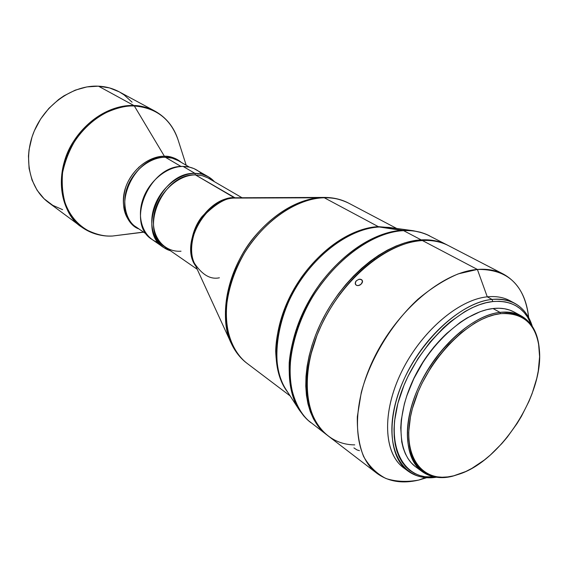 <?xml version="1.0" encoding="UTF-8"?>
<svg xmlns="http://www.w3.org/2000/svg" width="568" height="568" viewBox="0 0 568 568"><rect width="100%" height="100%" fill="white"/><g stroke="black" fill="none" stroke-linecap="round" stroke-linejoin="round"><path stroke-width="0.85" d="M353.921 447.904L357.038 449.948L359.438 450.658M361.546 279.577L362.604 281.479L360.914 284.433L358.131 285.597L356.803 285.463L355.454 284.398L355.476 282.005L356.285 280.805L358.926 279.293L360.346 279.2L362.277 280.287L362.299 282.722L360.268 284.88L358.855 285.47L357.442 285.59L355.795 284.852L355.185 283.269L356.285 280.805L358.926 279.293L361.546 279.577M492.023 299.421L492.797 301.558C511.938 300.117 524.832 307.962 531.47 325.095L527.544 317.079L524.165 312.542L520.196 308.701L515.673 305.619L510.625 303.326L505.101 301.871L499.137 301.274L492.797 301.558L486.137 302.737L479.222 304.803L472.122 307.757L464.915 311.569L450.481 321.658L443.423 327.835L430.011 342.128L418.048 358.486L408.094 376.172L404.011 385.26L397.856 403.415L394.568 420.874L394.029 429.096L394.227 436.877L395.15 444.126L396.776 450.779L399.084 456.771L402.037 462.061L405.595 466.591L409.705 470.347L414.328 473.286L419.404 475.409L424.878 476.701L434.889 477.006C402.769 480.294 384.564 445.184 399.567 397.515C414.15 349.874 458.951 304.647 492.797 301.558L492.023 299.421C500.671 298.527 508.225 299.805 514.686 303.276C523.142 307.977 529.007 315.652 532.273 326.281C526.046 306.969 512.634 298.015 492.023 299.421L487.273 296.837L492.023 299.421C457.055 302.503 410.7 349.987 396.613 399.055C382.065 448.159 402.577 482.729 436.309 477.234C425.297 478.788 415.861 476.73 408.009 471.071C388.107 456.715 386.098 416.138 405.779 375.505C425.304 334.843 463.019 302.304 492.023 299.421M539.366 349.796L539.295 348.922C536.554 323.256 523.455 311.072 499.989 312.379L500.458 313.671C523.682 312.35 536.654 324.392 539.366 349.796C543.917 393.525 502.14 459.242 460.612 473.676L460.57 473.691M208.421 176.797L214.406 181.668C209.365 176.186 202.89 173.417 194.966 173.361L202.059 174.206L208.421 176.797L193.922 168.582L189.222 167.07L183.13 166.438C190.72 166.516 197.004 169.101 201.988 174.191M242.508 198.019L207.703 177.791L202.336 175.718L195.413 174.901L194.966 173.361C178.331 173.346 159.729 188.974 153.836 208.3C147.786 227.605 155.525 246.391 170.471 250.765L163.527 247.421C136.107 231.389 161.092 171.55 194.966 173.361L183.13 166.438L194.966 173.361L195.413 174.901L235.464 198.076C227.228 197.153 216.905 202.776 204.494 214.952C192.772 228.194 188.1 250.914 194.476 263.325C202.229 274.912 210.536 279.733 219.39 277.787M138.933 228.932C127.445 225.404 117.306 203.99 127.637 182.506C138.102 161.809 155.795 155.817 164.4 156.243L165.38 157.272C157.258 157.024 141.709 161.837 130.817 179.779C119.763 198.282 125.372 221.051 136.171 227.022C109.759 211.523 132.947 155.242 165.38 157.272L181.114 166.509L165.38 157.272L164.4 156.243C170.961 156.328 176.577 158.373 181.249 162.37C175.342 157.939 169.726 155.902 164.4 156.243L134.353 105.996C148.106 106.188 169.314 113.82 178.047 139.771C170.798 119.067 156.236 107.806 134.353 105.996L164.4 156.243C148.859 156.079 131.655 169.761 125.642 187.404C120.338 207.164 124.768 221.009 138.933 228.932M396.634 228.442L348.731 203.181C341.51 199.389 333.366 197.586 324.3 197.77L323.029 197.444C307.593 197.763 281.288 205.531 255.259 235.819C228.712 266.186 217.693 317.455 231.282 343.384C220.107 319.322 225.106 281.607 244.765 250.339C264.411 219.056 296.34 198.019 323.029 197.444L235.464 198.076L324.3 197.77C332.11 197.309 340.253 199.119 348.731 203.181C341.34 199.311 333.118 197.394 324.072 197.423L234.406 197.778C205.857 196.734 179.112 244.162 195.74 266.087C187.689 255.33 190.003 231.574 201.995 216.635C214.846 203.003 225.652 196.72 234.406 197.778L238.993 198.047L234.406 197.778L195.413 174.901C162.491 173.176 138.223 231.346 164.89 246.902L197.21 269.282M374.198 259.895L374.262 258.248M287.855 392.381C280.407 382.64 276.353 368.895 275.693 351.13C276.275 326.884 286.599 298.548 302.084 276.438C330.654 237.878 361.61 227.207 378.324 226.653L379.389 227.008C362.987 227.619 333.402 237.58 305.094 274.01C276.091 310.937 268.905 367.155 286.08 389.641C271.213 367.049 274.081 325.897 294.7 289.857C315.254 253.804 350.634 228.215 379.389 227.008L403.621 230.658C412.07 229.955 420.767 231.701 429.699 235.897C422.081 231.957 413.39 230.21 403.621 230.658L421.151 239.874C430.942 239.348 439.639 241.052 447.236 244.986L442.997 243.069L436.196 240.995L428.89 239.923L421.151 239.874L403.621 230.658C369.221 232.056 325.691 266.853 304.2 312.372C282.53 357.847 286.769 404.679 310.937 422.706C300.941 414.967 294.139 401.903 290.532 383.521C287.444 357.776 296.248 323.661 313.479 295.388C345.891 245.589 384.465 231.091 403.621 230.658L402.506 230.288L413.163 230.722L402.506 230.288L378.324 226.653L392.445 227.86L378.324 226.653L324.3 197.77L378.324 226.653C348.823 227.853 312.414 254.89 292.208 292.257C271.923 329.603 270.901 371.245 287.855 392.381M437.949 241.421L438.503 241.904M143.64 232.191L112.507 236.025C100.87 236.508 90.482 233.455 81.331 226.852C61.855 212.638 55.352 181.192 67.5 152.898C79.513 124.569 108.289 104.462 133.899 105.52L134.353 105.996C102.673 104.384 67.677 136.327 62.587 172.644C57.02 208.953 81.7 237.907 112.556 236.025L143.484 232.085L112.556 236.025C103.951 236.643 94.466 234.151 84.092 228.542C77.347 223.671 71.54 216.699 66.669 207.632C62.856 197.252 61.493 185.587 62.587 172.644C65.384 159.608 70.354 147.659 77.496 136.796C85.377 127.211 93.613 119.763 102.219 114.445C114.878 108.275 125.592 105.456 134.353 105.996L133.899 105.52C141.553 105.818 148.56 107.679 154.922 111.094C147.446 107.387 140.438 105.534 133.899 105.52L98.47 86.173L133.899 105.52C119.571 104.661 92.3 111.988 72.754 142.625C52.845 174.234 62.061 215.251 81.331 226.852L48.642 202.613C29.451 188.59 22.755 158.167 34.25 131.052C45.625 103.901 73.428 84.866 98.47 86.173L109.517 87.926L119.124 91.796M521.225 315.886L514.274 312.095C508.232 308.814 501.146 307.622 493.017 308.531L499.989 312.379C508.119 311.441 515.197 312.613 521.225 315.886C532.003 322.184 538.038 333.338 539.33 349.363M460.201 473.826L452.753 476.161C440.747 479.037 430.565 477.532 422.209 471.639C403.848 458.546 402.137 421.073 420.348 383.421C438.418 345.756 473.201 315.346 499.989 312.379L493.017 308.531L498.952 308.225L504.533 308.751L509.709 310.078L514.281 312.102M514.686 303.276L509.943 300.721C503.468 297.256 495.914 295.956 487.273 296.837C497.007 295.864 505.335 297.618 512.258 302.098M477.39 269.452L487.273 296.837L477.39 269.452C487.237 268.664 495.914 270.219 503.404 274.103C518.073 282.303 526.486 296.78 528.652 317.54C524.718 284.951 507.629 268.92 477.39 269.452L422.415 240.541L477.39 269.452L458.248 273.868C444.765 279.598 431.318 288.061 417.927 299.258C391.65 323.604 370.35 358.685 361.269 392.495L357.329 416.727C357.031 431.886 359.118 445.127 363.577 456.466C369.278 466.427 376.747 473.783 385.999 478.533C396.031 481.707 406.979 482.211 418.843 480.045L426.859 477.667L418.843 480.045C402.364 483.957 388.356 481.692 376.804 473.236C352.998 455.557 350.257 406.858 373.865 358.422C397.288 309.95 442.692 271.987 477.39 269.452M425.446 477.56L418.843 480.045L425.446 477.56M503.404 274.103L448.5 245.646C440.903 241.712 432.212 240.008 422.415 240.541C387.916 242.216 343.896 277.816 321.921 324.079C299.762 370.315 303.639 417.636 327.743 435.599L376.804 473.236M447.165 244.95L426.39 234.335L420.576 232.276L413.163 230.722L422.003 232.766M389.208 227.42L379.389 227.008L389.208 227.42L413.163 230.722M178.345 160.68L172.203 158.153L165.38 157.272C169.399 157.123 173.723 158.252 178.345 160.68L189.385 167.106M186.197 165.252L178.047 139.771C173.865 126.969 166.154 117.413 154.922 111.094L119.102 91.782C112.833 88.416 105.953 86.542 98.47 86.173L86.876 86.911L75.203 90.163L63.935 95.836L58.61 99.521L48.855 108.389L40.655 118.96L34.364 130.782L32.021 136.994L29.06 149.718L28.471 156.079L29.082 168.483L32.014 180.035L37.112 190.266L44.127 198.793L52.746 205.325L62.594 209.656M119.592 92.052L124.143 94.941L132.088 102.204M138.982 167.035L138.556 168.022M68.316 211.04L67.855 210.955M158.429 242.699C143.853 237.9 136.505 219.234 142.561 200.348C148.475 181.448 166.736 166.353 183.13 166.438C149.455 164.493 124.903 223.572 152.231 239.575L163.527 247.421M235.961 198.069L235.464 198.076C208.619 197.181 181.902 239.724 194.476 263.325L231.282 343.384C235.088 351.592 240.314 358.223 246.959 363.271C235.067 354.105 225.702 335.908 226.114 310.582C227.669 290.546 233.945 271.071 244.929 252.164C272.434 209.571 306.876 197.728 324.3 197.77C293.053 198.275 255.067 227.548 237.218 266.562C219.212 305.541 224.417 346.622 246.959 363.271L290.156 395.931M326.607 434.726C302.503 416.763 298.598 369.477 320.721 323.291C342.667 277.07 386.652 241.528 421.151 239.874L413.042 240.867L404.657 242.919L396.074 246.015L387.383 250.133L378.686 255.259L370.08 261.33L361.66 268.295L353.53 276.084L345.777 284.603L338.507 293.77L331.797 303.468L325.727 313.593L320.373 324.023L315.787 334.637L312.031 345.308L309.127 355.916L307.103 366.332L305.989 376.449L305.769 386.162L306.443 395.356L307.984 403.947L310.362 411.85L313.543 418.985L317.476 425.311L322.106 430.764L327.175 435.159L308.126 420.37L303.788 415.982L299.229 409.926C283.12 385.487 286.492 340.14 309.404 300.152C332.252 260.144 371.259 231.68 402.506 230.288C384.699 231.013 352.288 242.103 320.934 282.566C303.844 305.832 291.441 336.1 289.204 362.916C288.679 382.69 292.016 398.36 299.229 409.926L286.08 389.641M310.696 355.085L317.001 335.333L321.58 324.74L326.927 314.331L332.983 304.228L339.678 294.543L346.934 285.392L354.666 276.886L368.405 264.34M405.914 469.374C384.529 456.523 380.908 416.124 400.177 374.724C419.276 333.302 457.716 299.67 487.273 296.837C458.269 299.641 420.647 332.01 401.228 372.509C381.653 412.993 383.755 453.477 403.685 467.855L408.009 471.071M406.596 396.393L414.136 377.677L423.082 361.802L433.81 347.112L446.462 333.679C427.981 351.28 414.69 372.189 406.596 396.393M415.194 466.477L411.367 462.941L408.072 458.681L405.339 453.718L403.216 448.095L401.718 441.861L400.731 427.803L401.256 420.114L404.373 403.812L406.936 395.371L413.965 378.38L423.259 361.88L428.634 354.041L434.413 346.608L446.924 333.246L460.215 322.368L466.974 318.002L480.329 311.626L486.79 309.659L493.017 308.531C466.236 311.399 431.573 341.574 413.646 379.034C395.584 416.472 397.415 453.818 415.826 466.953L422.209 471.639M500.458 313.671L494.295 314.821L487.891 316.802L481.323 319.599L474.649 323.192L461.294 332.649L448.408 344.797L436.579 359.146L431.233 366.949L421.967 383.379L418.154 391.813L412.368 408.669L410.458 416.898L408.662 432.518L408.79 439.738L409.585 446.476L411.033 452.66L413.113 458.234L415.797 463.154L419.042 467.379L422.805 470.872L427.051 473.62L431.723 475.594L436.771 476.8L442.145 477.234L447.79 476.907L453.647 475.828L465.788 471.511L471.965 468.323L484.248 460.08L490.262 455.096L501.764 443.658L507.167 437.289L517.05 423.55L521.46 416.287L529.014 401.264L532.102 393.624L536.746 378.416L538.265 370.968L539.593 356.711L538.578 343.739L537.186 337.882L535.198 332.529L532.635 327.736L529.504 323.547L525.833 320.025L521.644 317.207L516.972 315.134L511.853 313.841L506.329 313.344L500.458 313.671L499.989 312.379C466.882 315.63 423.025 362.114 410.976 408.328C398.452 454.599 420.008 484.774 452.753 476.161L453.647 475.828C421.236 484.348 399.95 454.457 412.368 408.669C424.31 362.938 467.698 316.93 500.458 313.671M181.014 251.212C163.286 252.455 150.215 235.564 154.049 214.626C157.62 193.695 177.464 174.816 195.413 174.901M354.744 444.872C319.578 444.772 297.625 406.297 310.668 355.192C318.762 321.545 341.418 285.903 368.447 264.305C387.014 249.629 405.005 241.705 422.415 240.541M368.447 264.305L368.312 264.411C341.361 285.952 318.776 321.481 310.71 355.021L310.689 355.106M146.679 234.293L136.171 227.022"/></g></svg>
